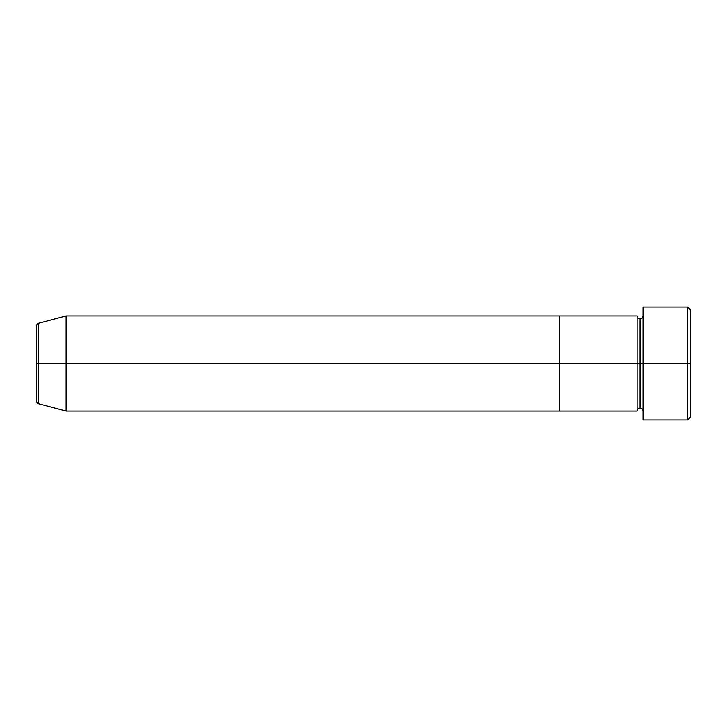 <?xml version="1.0" encoding="UTF-8"?>
<svg xmlns="http://www.w3.org/2000/svg" width="727" height="727" viewBox="0 0 727 727"><rect width="100%" height="100%" fill="white"/><g stroke="black" fill="none" stroke-linecap="round" stroke-linejoin="round"><path stroke-width="1.09" d="M643.068 411.082C642.877 409.283 641.886 408.292 640.087 408.111C638.288 408.292 637.297 409.283 637.116 411.082L637.116 363.5L640.087 363.5L640.087 318.889L640.087 363.5L643.068 363.5L643.068 420.006L643.068 306.994L643.068 363.5L690.65 363.5L690.65 309.966L690.65 417.034L690.65 363.5L687.678 363.5L687.678 420.006L687.678 363.5L640.087 363.5L640.087 318.889L640.087 363.5L637.116 363.5L637.116 315.918L637.116 363.5L559.79 363.5L559.79 411.082L559.79 315.918L559.79 363.5L637.116 363.5L637.116 315.918L66.093 315.918L66.093 363.5L36.35 363.5L36.35 400.831L36.35 363.5L38.558 363.5L38.558 403.703L38.558 363.5L66.093 363.5L66.093 411.082L66.093 363.5L559.79 363.5L66.093 363.5L66.093 315.918L38.558 323.297L38.558 363.5L38.558 323.297C37.65 323.17 36.913 324.124 36.35 326.169L36.35 363.5L36.35 326.169M687.678 363.5L687.678 306.994L687.678 363.5M637.116 363.5L637.116 411.082L637.116 363.5M640.087 363.5L640.087 408.111L640.087 363.5M637.116 411.082L559.79 411.082L559.79 315.918L559.79 411.082L66.093 411.082L38.558 403.703C37.65 403.83 36.913 402.876 36.35 400.831M643.068 420.006L687.678 420.006L690.65 417.034M637.116 315.918C637.297 317.717 638.288 318.708 640.087 318.889C641.886 318.708 642.877 317.717 643.068 315.918M690.65 309.966L687.678 306.994L643.068 306.994"/></g></svg>
